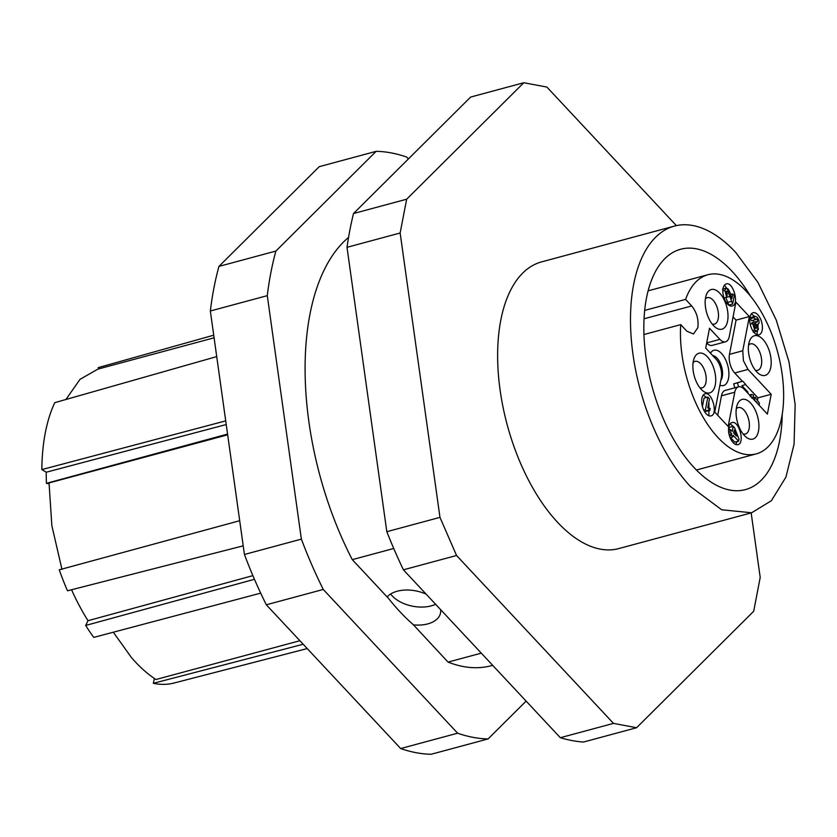 <?xml version="1.0" encoding="UTF-8"?>
<svg xmlns="http://www.w3.org/2000/svg" width="837" height="837" viewBox="0 0 837 837"><rect width="100%" height="100%" fill="white"/><g stroke="black" fill="none" stroke-linecap="round" stroke-linejoin="round"><path stroke-width="1.26" d="M685.576 299.395C690.368 286.264 697.483 278.135 706.92 275.007A92.781 47.228 -105.1 0 1 707.893 274.724A92.781 47.228 -105.1 0 1 777.374 351.059A92.781 47.228 -105.1 0 1 757.15 453.612A92.781 47.228 -105.1 0 1 756.177 453.895A92.781 47.228 -105.1 0 1 703.164 417.318A92.781 47.228 -105.1 0 1 680.722 324.62L686.842 331.18L693.444 334.005L697.828 327.717C698.801 319.514 696.761 312.253 691.707 305.955L685.576 299.395L644.678 310.412M680.722 324.62L643.946 334.528M742.419 381.264L734.708 373.009A13.706 6.978 74.9 0 1 730.136 364.304A13.706 6.978 74.9 0 1 729.466 354.365L736.068 320.132L733.066 316.92M736.068 320.132L749.356 316.553L735.911 302.167L729.309 336.401A13.706 6.978 74.9 0 1 725.553 341.789A13.706 6.978 74.9 0 1 719.904 339.372L709.514 328.261L705.696 348.077L716.074 359.188A13.706 6.978 74.9 0 1 720.647 367.903A13.706 6.978 74.9 0 1 721.327 377.843L714.725 412.076L728.159 426.452L734.76 392.218L721.473 395.796L717.717 415.278M721.473 395.796A13.706 6.978 74.9 0 1 725.24 390.408L738.527 386.83A13.706 6.978 74.9 0 1 744.177 389.247L767.383 414.085L771.212 394.269L757.924 397.847L745.505 384.56M757.433 400.358L757.924 397.847M712.141 324.013A13.706 6.978 74.9 0 0 714.453 324.118A13.706 6.978 74.9 0 0 714.599 324.076A13.706 6.978 74.9 0 0 717.55 308.79A13.706 6.978 74.9 0 0 707.328 297.658A13.706 6.978 74.9 0 0 707.181 297.7A13.706 6.978 74.9 0 0 705.371 298.914M722.143 329.14A20.559 10.462 74.9 0 0 726.568 306.206A20.559 10.462 74.9 0 0 716.252 290.355A20.559 10.462 74.9 0 0 706.292 294.959A20.559 10.462 74.9 0 0 706.595 312.504A20.559 10.462 74.9 0 0 714.924 326.974A20.559 10.462 74.9 0 0 722.143 329.14M755.33 370.226A13.706 6.978 74.9 0 0 757.642 370.331A13.706 6.978 74.9 0 0 757.788 370.289A13.706 6.978 74.9 0 0 760.739 355.003A13.706 6.978 74.9 0 0 750.517 343.871A13.706 6.978 74.9 0 0 750.37 343.913A13.706 6.978 74.9 0 0 748.571 345.126M765.342 375.353A20.559 10.462 74.9 0 0 769.758 352.419A20.559 10.462 74.9 0 0 759.452 336.568A20.559 10.462 74.9 0 0 749.492 341.172A20.559 10.462 74.9 0 0 749.785 358.717A20.559 10.462 74.9 0 0 758.113 373.176A20.559 10.462 74.9 0 0 765.342 375.353M743.047 433.922A13.706 6.978 74.9 0 0 745.359 434.026A13.706 6.978 74.9 0 0 745.505 433.984A13.706 6.978 74.9 0 0 748.456 418.699A13.706 6.978 74.9 0 0 738.234 407.567A13.706 6.978 74.9 0 0 738.088 407.609A13.706 6.978 74.9 0 0 736.288 408.822M741.927 399.479A20.559 10.462 74.9 0 0 737.209 404.867A20.559 10.462 74.9 0 0 737.502 422.413A20.559 10.462 74.9 0 0 745.83 436.883A20.559 10.462 74.9 0 0 756.899 435.617A20.559 10.462 74.9 0 0 757.475 416.115A20.559 10.462 74.9 0 0 741.927 399.479M709.86 392.835A20.559 10.462 74.9 0 0 714.285 369.902A20.559 10.462 74.9 0 0 703.969 354.051A20.559 10.462 74.9 0 0 694.009 358.665A20.559 10.462 74.9 0 0 694.312 376.2A20.559 10.462 74.9 0 0 702.641 390.67A20.559 10.462 74.9 0 0 709.86 392.835M699.858 387.709A13.706 6.978 74.9 0 0 702.17 387.824A13.706 6.978 74.9 0 0 702.316 387.782A13.706 6.978 74.9 0 0 705.267 372.486A13.706 6.978 74.9 0 0 695.045 361.354A13.706 6.978 74.9 0 0 694.898 361.396A13.706 6.978 74.9 0 0 693.088 362.609M706.669 343.013A13.706 6.978 74.9 0 0 712.266 345.367L725.553 341.789M734.792 387.834L733.672 383.859L742.701 381.18L737.47 382.833L738.59 386.809M719.904 385.198A18.268 9.301 74.9 0 0 723.691 385.48A18.268 9.301 74.9 0 0 727.625 365.089A18.268 9.301 74.9 0 0 710.477 353.204M756.219 402.126A4.698 2.385 74.9 0 0 756.167 401.467L757.527 403.528M751.647 398.088L752.191 397.261L753.185 397.596L753.488 395.001L751.521 394.489L750.339 396.654M749.544 395.001L751.762 394.405L749.565 395.022M752.191 397.261L753.185 397.596L752.212 397.857M759.054 405.171L759.431 403.204L755.225 397.209L754.65 398.967L753.53 399.259M754.65 398.967A3.233 1.643 -105.1 0 1 754.974 400.797M720.814 380.448A13.706 6.978 74.9 0 0 721.609 366.815A13.706 6.978 74.9 0 0 712.706 355.579M747.723 393.045L747.912 392.072L741.938 385.679L745.777 384.476L742.701 381.18M734.185 430.113L733.63 433.011L736.55 436.14L734.185 430.113M707.464 410.423L706.731 411.155L705.392 409.732L707.84 397.073L709.483 398.83L707.725 407.933L710.194 408.372L709.776 410.559L707.799 410.297M722.99 289.027L726.15 288.169L728.054 288.922L730 292.531L731.81 298.725L732.741 293.933L734.258 295.566L732.626 304.03L728.619 293.044A3.411 1.737 74.9 0 0 727.709 291.475A2.092 1.067 74.9 0 0 726.83 291.088A2.092 1.067 74.9 0 0 726.254 291.893L727.259 295.032L726.631 297.271L724.905 290.376L726.275 288.137L722.477 289.152M756.7 325.478L755.215 323.459L755.769 321.68L756.868 322.35L757.443 321.513A1.758 0.889 74.9 0 0 756.774 319.127L755.978 318.782L755.372 319.65L753.928 317.662L755.152 316.334L757.203 317.192L758.918 320.393L759.117 323.134L757.38 324.453L758.406 329.182L757.046 331.128L754.765 330.102L752.651 323.532L754.283 324.944L755.141 328.083L756.104 328.428L756.7 325.478L754.304 326.116M755.141 328.083L755.926 328.481M758.123 324.474L757.38 324.453M756.868 322.35L757.443 321.513L755.989 321.91M732.197 431.473L733.191 426.315L734.614 427.843L738.998 439.132L738.611 441.162L733.181 435.345L732.877 436.914L731.444 435.376L731.747 433.817L730.021 431.976L730.471 429.643L732.197 431.473M702.421 406.51L704.043 398.098L707.84 397.073M703.791 410.161L705.392 409.732M704.639 411.72L706.731 411.155M705.664 411.438L709.776 410.559M730.586 294.509L732.741 293.933M726.631 297.271L724.036 297.972M726.265 291.862L727.709 291.475M726.411 293.641L728.619 293.044M732.626 304.03L728.828 305.055L725.815 297.491M753.928 317.662L750.13 318.688A5.106 2.595 -105.1 0 1 751.354 317.359L755.141 316.334M755.372 319.65L751.574 320.676L750.13 318.688M753.687 322.245A1.758 0.889 74.9 0 0 753.08 320.268M751.626 323.814L751.971 322.705L755.769 321.68M753.195 324.003L755.215 323.459M753.928 324.63L755.999 324.076M750.203 324.191L752.651 323.532M754.765 330.102L752.756 330.646M728.87 430.072L729.393 427.341L733.191 426.315M728.535 430.166L730.471 429.643M728.703 432.331L730.021 431.976M729.111 434.529L731.747 433.817M729.487 435.91L731.444 435.376M730.105 437.657L732.877 436.914M738.611 441.162L734.813 442.177L730.492 437.563M703.31 395.022L706.428 397.449M708.918 401.739L708.897 415.769M724.497 285.114L730.983 294.404M730.921 304.49L730.094 305.871M751.375 313.875L754.629 316.47M757.495 324.641L758.155 324.463L756.972 334.622M730.188 423.773L734.122 427.32M734.938 428.68L736.738 433.304M737.115 441.559L735.775 444.531M737.47 382.833L733.672 383.859M755.225 397.209L752.337 397.983M738.527 386.83A13.706 6.978 74.9 0 0 734.76 392.218M749.356 316.553L742.754 350.776L743.423 360.726L747.996 369.431L771.212 394.269M704.911 393.892C711.879 390.963 718.439 414.294 711.094 415.874A11.415 5.817 -105.1 0 1 710.969 415.905A11.415 5.817 -105.1 0 1 702.421 406.51A11.415 5.817 -105.1 0 1 704.911 393.892L705.036 393.861M726.108 283.994C733.066 281.065 739.636 304.396 732.291 305.976A11.415 5.817 -105.1 0 1 732.166 306.007A11.415 5.817 -105.1 0 1 723.618 296.612A11.415 5.817 -105.1 0 1 726.108 283.994L726.223 283.952M752.986 312.745A11.415 5.817 -105.1 0 1 753.101 312.714A11.415 5.817 -105.1 0 1 761.649 322.109A11.415 5.817 -105.1 0 1 759.159 334.727A11.415 5.817 -105.1 0 1 759.044 334.769A11.415 5.817 -105.1 0 1 752.076 329.454A11.415 5.817 -105.1 0 1 749.962 317.202A11.415 5.817 -105.1 0 1 752.986 312.745M731.789 422.643C738.757 419.714 745.317 443.045 737.972 444.625A11.415 5.817 -105.1 0 1 737.847 444.667A11.415 5.817 -105.1 0 1 729.299 435.271A11.415 5.817 -105.1 0 1 731.789 422.643L731.904 422.612M526.117 701.113L488.107 738.925A301.466 153.464 -105.1 0 1 457.619 733.202L323.26 589.447L266.312 604.795A301.466 153.464 -105.1 0 1 244.425 554.481L210.338 310.998A301.466 153.464 -105.1 0 1 213.927 287.938A301.466 153.464 -105.1 0 1 218.938 266.407L319.211 166.678L376.148 151.33A301.466 153.464 -105.1 0 1 406.636 157.053L408.404 158.946M266.312 604.795L400.672 748.54A301.466 153.464 -105.1 0 0 431.17 754.263L488.107 738.925M492.69 665.342L491.549 665.645A228.386 116.259 -105.1 0 1 448.046 662.098L413.248 624.622A211.259 107.534 -105.1 0 1 399.992 611.774A211.259 107.534 -105.1 0 1 387.238 596.802M218.938 266.407L275.886 251.058L376.148 151.33M244.425 554.481L301.372 539.133L267.285 295.66A301.466 153.464 -105.1 0 1 270.874 272.6A301.466 153.464 -105.1 0 1 275.886 251.058M267.285 295.66L210.338 310.998M323.26 589.447A301.466 153.464 -105.1 0 1 301.372 539.133M400.672 748.54L457.619 733.202M426.19 594.197A28.552 17.002 10.9 0 0 387.123 596.927L352.283 559.65A228.386 116.259 -105.1 0 1 348.548 237.415M690.462 486.538A148.452 75.571 -105.1 0 1 633.64 284.475A148.452 75.571 -105.1 0 1 674.423 226.095A148.452 75.571 -105.1 0 1 735.629 252.324L757.893 282.331L776.223 319.985L789.019 361.971L795.15 404.616L794.083 444.165L785.912 477.163L771.348 500.725L751.668 512.767L721.693 509.764L690.462 486.538M751.668 512.767L618.805 548.57A148.452 75.571 -105.1 0 1 557.599 522.34A148.452 75.571 -105.1 0 1 500.777 320.278A148.452 75.571 -105.1 0 1 541.56 261.897L674.423 226.095M750.423 296.016A124.472 63.361 74.9 0 0 731.977 271.24A124.472 63.361 74.9 0 0 680.659 249.248A124.472 63.361 74.9 0 0 644.208 339.927A124.472 63.361 74.9 0 0 694.114 467.621A124.472 63.361 74.9 0 0 745.432 489.614A124.472 63.361 74.9 0 0 782.239 414.116M636.58 727.73L613.479 723.388L560.33 737.711A331.159 168.572 -105.1 0 0 583.431 742.053L636.58 727.73L753.698 611.251L760.205 577.457L751.166 512.903M676.38 225.613L546.885 87.069L523.784 82.737L406.667 199.206L400.149 233L439.969 517.371L456.552 555.496L613.479 723.388M523.784 82.737L470.635 97.061L353.517 213.529L406.667 199.206M400.149 233L347.01 247.323A331.159 168.572 -105.1 0 1 353.517 213.529M347.01 247.323L386.82 531.694L439.969 517.371M456.552 555.496L403.403 569.819A331.159 168.572 -105.1 0 1 386.82 531.694M403.403 569.819L560.33 737.711M481.285 653.142L448.046 662.098M393.735 548.486L352.283 559.65M440.628 609.65A28.552 17.002 10.9 0 1 440.534 612.956A28.552 17.002 10.9 0 1 413.206 624.831M435.627 604.293A28.552 17.002 10.9 0 1 392.25 595.934A28.552 17.002 10.9 0 1 390.638 593.998M98.787 368.876L98.243 367.61L213.728 335.187M225.718 420.875L41.85 469.588A162.556 82.748 74.9 0 1 54.75 402.67L216.72 356.593M239.696 520.719L59.26 569.809A162.556 82.748 74.9 0 0 67.494 590.786L243.222 545.839M71.574 589.75A154.636 78.72 -105.1 0 0 88.011 620.698L85.677 625.448L254.469 579.309M85.677 625.448A162.556 82.748 74.9 0 0 93.754 637.396L260.694 593.151M303.182 644.239L153.297 683.306A162.556 82.748 74.9 0 0 174.127 683.002L307.231 648.57M153.297 683.306L154.437 678.493M49.027 483.744L46.422 483.336A154.636 78.72 -105.1 0 1 46.255 472.225L41.85 469.588M226.231 424.537L46.255 472.225M46.422 483.336L227.57 434.079M61.969 569.422L51.842 525.605L49.048 482.939L227.674 434.811M88.011 620.698L252.889 575.626M113.309 632.217L131.315 657.401C139.308 666.691 147.521 674.067 155.975 679.508L299.897 640.723M214.094 337.803L97.856 369.127L80.049 379.318L65.903 399.5M644.051 318.792L691.707 305.955M722.844 290.931L724.905 290.376M725.836 297.564L729.634 296.539M727.353 302.481L731.151 301.466M755.424 319.493L756.774 319.127M754.89 327.769L756.742 327.267M753.718 332.027L757.046 331.128M747.996 369.431L734.708 373.009M729.466 354.365L742.754 350.776M706.69 342.929L719.904 339.372M753.237 332.153L757.035 331.128M756.177 453.895L696.405 470.007M707.893 274.724L648.12 290.837"/></g></svg>
